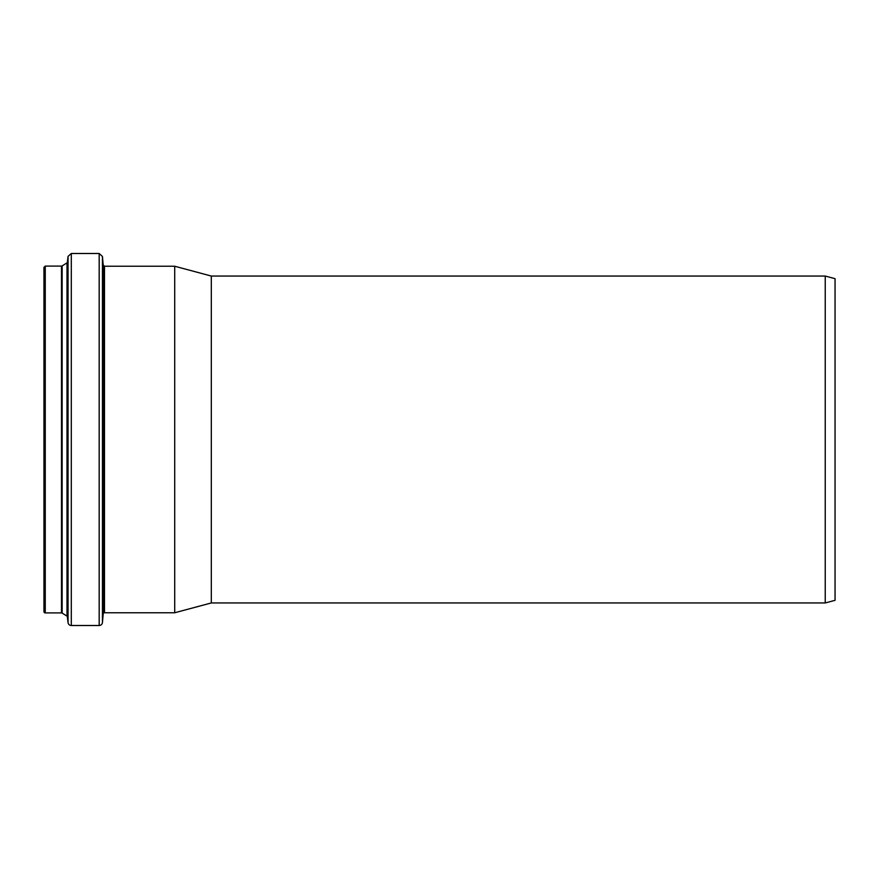 <?xml version="1.0" encoding="UTF-8"?>
<svg xmlns="http://www.w3.org/2000/svg" width="879" height="879" viewBox="0 0 879 879"><rect width="100%" height="100%" fill="white"/><g stroke="black" fill="none" stroke-linecap="round" stroke-linejoin="round"><path stroke-width="1.32" d="M102.447 622.519A3.274 3.274 0 0 1 99.184 625.507L99.184 253.493L102.447 256.481L102.447 622.519L103.195 613.949A1.308 1.308 0 0 1 104.491 612.762L174.712 612.762L174.712 266.238L104.491 266.238L104.491 612.762M71.298 625.507A3.274 3.274 0 0 1 68.057 622.64L68.057 256.36L71.298 253.493L71.298 625.507L99.184 625.507M174.712 266.238L211.312 276.05L211.312 602.95L174.712 612.762M211.312 276.05L825.238 276.05L825.238 602.95L211.312 602.95M825.238 276.05L835.05 278.676L835.05 600.324L825.238 602.95M45.258 612.916L45.258 266.084L43.95 267.392L43.95 611.608A1.308 1.308 0 0 0 45.258 612.916L61.464 612.916A1.308 1.308 0 0 1 62.156 613.113L67.002 616.113A0.659 0.659 0 0 1 67.309 616.586L68.057 622.64M102.447 256.481L103.195 265.051L103.195 613.949M45.258 266.084L61.464 266.084L61.464 612.916M61.464 266.084L62.156 265.887L62.156 613.113M62.156 265.887L67.002 262.887L67.002 616.113M67.002 262.887L67.309 616.586M71.298 253.493L99.184 253.493M103.195 265.051L104.491 266.238M67.309 262.414L68.057 256.36"/></g></svg>
